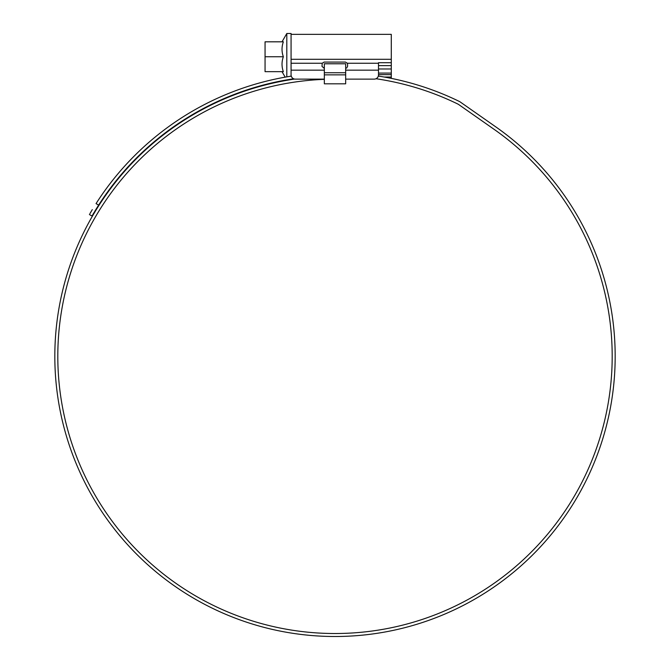 <?xml version="1.0" encoding="UTF-8"?>
<svg xmlns="http://www.w3.org/2000/svg" width="670" height="670" viewBox="0 0 670 670"><rect width="100%" height="100%" fill="white"/><g stroke="black" fill="none" stroke-linecap="round" stroke-linejoin="round"><path stroke-width="1" d="M291.073 34.354L391.288 34.354L391.288 65.627L378.5 65.627M291.073 76.154L291.073 74.864A4.263 4.263 0 0 0 295.336 79.127L324.339 79.127M374.237 79.127L345.661 79.127L374.237 79.127A4.263 4.263 0 0 0 378.5 74.864L378.5 70.157L345.661 70.157M378.5 76.087L378.5 74.638L391.288 74.638L391.288 78.373M291.073 74.864L291.073 33.5L286.81 33.5L286.81 76.857M378.5 68.977L391.288 68.977L391.288 65.627M391.288 68.977L391.288 73.08L378.5 73.08M391.288 74.638L391.288 73.08M391.288 62.712L378.5 62.712L378.5 70.157M324.339 68.466L321.994 66.338L322.22 63.248L324.129 62.076L345.452 62.076L347.353 63.248L347.579 64.203L347.579 66.338L346.666 68.08M283.343 71.665C281.593 66.707 281.593 61.732 283.343 56.741C281.593 51.783 281.593 46.808 283.343 41.816L265.06 41.816L265.06 71.665L283.343 71.665C281.593 71.665 281.593 71.665 283.343 71.665M291.073 79.613L291.073 79.177M265.06 56.741L283.343 56.741M345.661 83.817L324.339 83.817L345.661 83.817L345.661 63.776L324.339 63.776L324.339 72.737L345.661 72.737M324.339 83.817L324.339 72.737M324.339 79.336A277.196 277.196 0 0 0 57.804 356.323A277.196 277.196 0 0 0 335 633.519A277.196 277.196 0 0 0 493.991 129.26L458.808 104.621A8.526 8.526 0 0 0 457.644 103.942A280.604 280.604 0 0 0 376.029 78.733M294.624 79.068A280.177 280.177 0 0 0 54.823 356.323A280.177 280.177 0 0 0 335 636.5A280.177 280.177 0 0 0 495.7 126.814L460.516 102.175A11.516 11.516 0 0 0 458.95 101.254A283.586 283.586 0 0 0 378.324 76.062M341.625 636.425L343.702 636.366M343.769 636.366L343.074 636.383M338.509 636.475L337.27 636.492M326.541 636.374L327.245 636.391M328.618 636.425L331.692 636.483M330.411 636.466L331.248 636.475M89.922 213.638L92.301 209.635M91.254 211.368L90.467 212.708M291.266 76.129A283.586 283.586 0 0 0 96.053 203.596L98.641 205.087L91.991 216.016L89.403 214.526M293.653 78.784A280.604 280.604 0 0 0 98.641 205.087L94.889 211.109M91.991 216.016L92.51 215.129M93.055 214.191L93.842 212.859M291.073 59.303L391.288 59.303M391.288 77.033L384.17 77.033M324.339 70.157L291.073 70.157M347.353 63.248L378.5 63.248M291.073 63.248L322.22 63.248M324.339 74.864L345.661 74.864M282.011 71.665L285.169 77.142M286.81 79.981L288.787 79.981M282.011 41.816L286.81 33.5"/></g></svg>
